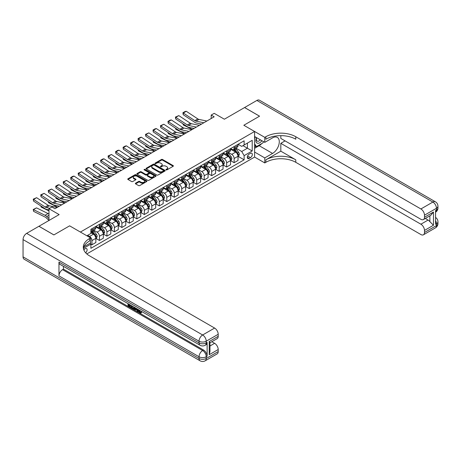 <?xml version="1.0" encoding="UTF-8"?>
<svg xmlns="http://www.w3.org/2000/svg" width="461" height="461" viewBox="0 0 461 461"><rect width="100%" height="100%" fill="white"/><g stroke="black" fill="none" stroke-linecap="round" stroke-linejoin="round"><path stroke-width="0.69" d="M166.081 169.89A0.582 0.334 0 0 0 166.899 169.89L173.146 166.283A0.83 0.478 0 0 0 173.388 165.943A0.83 0.478 0 0 0 173.146 165.608L162.566 159.5A0.83 0.478 0 0 0 161.39 159.5L155.15 163.102A0.582 0.334 0 0 0 155.974 163.58L156.78 163.113A2.657 1.533 0 0 1 160.543 163.113L161.425 163.62A2.657 1.533 0 0 1 162.203 164.71A2.657 1.533 0 0 1 161.425 165.793L160.612 166.26A0.582 0.334 0 0 0 161.436 166.732L162.243 166.265A2.657 1.533 0 0 1 166.006 166.265L166.888 166.778A2.657 1.533 0 0 1 167.666 167.862A2.657 1.533 0 0 1 166.888 168.945L166.081 169.412A0.582 0.334 0 0 0 166.081 169.89L166.081 169.412M85.66 252.801A2.708 1.562 120 0 0 87.037 250.45A2.708 1.562 120 0 0 86.541 248.577A2.708 1.562 120 0 0 85.187 248.715A2.708 1.562 120 0 0 83.885 250.052M135.597 183.178A0.83 0.478 0 0 0 135.355 183.518A0.83 0.478 0 0 0 135.597 183.858L138.565 185.57A0.83 0.478 0 0 0 139.741 185.57L146.673 181.565A0.83 0.478 0 0 0 146.915 181.231A0.83 0.478 0 0 0 146.673 180.891L136.099 174.782A0.83 0.478 0 0 0 134.923 174.782L127.991 178.787A0.83 0.478 0 0 0 127.743 179.127A0.83 0.478 0 0 0 127.991 179.462L131.575 181.536A0.83 0.478 0 0 0 132.745 181.536L135.713 179.819A0.83 0.478 0 0 0 135.96 179.479A0.83 0.478 0 0 0 135.713 179.145L133.938 178.113A2.224 1.285 0 0 1 133.287 177.208A2.224 1.285 0 0 1 134.658 176.021A2.224 1.285 0 0 1 137.084 176.298L144.045 180.32A2.224 1.285 0 0 1 144.696 181.231A2.224 1.285 0 0 1 143.325 182.412A2.224 1.285 0 0 1 140.899 182.135L139.741 181.467A0.83 0.478 0 0 0 138.565 181.467L135.597 183.178L135.597 183.858M280.818 135.643L280.818 138.427L420.899 219.303A5.077 2.933 -120 0 0 423.44 219.551L430.781 215.316L433.467 212.043L433.467 225.245L424.489 230.431L424.489 232.471L436.463 225.556L436.463 223.827L435.564 224.346L435.564 210.521L436.463 210.003L436.463 208.274L424.489 215.189A5.077 2.933 -120 0 0 420.899 208.966L432.873 202.056L256.875 100.446L244.601 107.528L259.566 116.172L243.823 125.259L259.537 116.189L244.572 107.546L224.369 119.215L214.192 113.337L211.201 115.066L214.192 116.794L54.957 208.724L51.966 207.001L48.97 208.724L48.97 220.479M23.05 256.869L199.048 358.479A5.077 2.933 120 0 0 200.097 360.807L24.105 259.197A5.077 2.933 -60 0 1 23.05 256.869L23.05 239.587A5.077 2.933 -60 0 1 26.64 233.37L38.914 226.282L53.879 234.926L69.623 225.832L53.908 234.908L38.943 226.265L59.146 214.601L48.97 208.724M83.896 246.796L90.575 242.941L90.575 237.928L69.623 225.832L80.398 232.056L254.599 131.483L254.599 157.057L264.775 162.935L265.853 162.312A21.166 12.216 180 0 1 295.783 162.312L420.899 234.545A5.077 2.933 -120 0 0 423.44 234.793A5.077 2.933 -120 0 0 424.489 232.471M265.853 136.733A21.166 12.216 180 0 1 295.783 136.733L295.783 139.222A21.166 12.216 180 0 0 265.853 139.222L265.853 136.733L264.775 137.355L243.823 125.259L254.599 131.483M156.838 175.019A0.83 0.478 0 0 0 158.014 175.019L164.946 171.019A0.83 0.478 0 0 0 165.194 170.679A0.83 0.478 0 0 0 164.946 170.34L154.372 164.231A0.83 0.478 0 0 0 153.196 164.231L146.264 168.236A0.83 0.478 0 0 0 146.022 168.576A0.83 0.478 0 0 0 146.264 168.916L156.838 175.019M144.466 170.017A0.582 0.334 0 0 1 145.059 170.097L145.059 169.406L155.812 175.612A0.83 0.478 0 0 1 156.054 175.952A0.83 0.478 0 0 1 155.812 176.292L148.88 180.297A0.83 0.478 0 0 1 147.704 180.297L137.124 174.189L137.124 173.509A0.83 0.478 0 0 0 136.882 173.849A0.83 0.478 0 0 0 137.124 174.189M137.124 173.509L140.092 171.797A0.83 0.478 0 0 1 141.268 171.797L145.555 174.275A0.83 0.478 0 0 0 146.731 174.275L148.701 173.14A0.83 0.478 0 0 0 148.943 172.8A0.83 0.478 0 0 0 148.701 172.46L144.235 169.879A0.582 0.334 0 0 1 145.059 169.406M250.467 153.357L249.153 154.118A2.622 1.516 120 0 0 247.436 156.435A2.622 1.516 120 0 0 247.839 158.532A2.622 1.516 120 0 0 249.153 158.405L250.467 157.645A2.622 1.516 120 0 0 252.184 155.334A2.622 1.516 120 0 0 251.781 153.231A2.622 1.516 120 0 0 250.467 153.357M86.806 253.93L254.599 157.057M238.107 144.287L241.731 146.379L244.123 144.996L244.123 140.812L90.875 229.29L90.875 233.473L86.864 235.79M244.123 144.996L252.207 140.328L252.207 150.972L244.123 155.639L241.731 151.49L235.778 148.056M238.107 156.348L244.123 159.823L244.123 155.639M244.123 159.823L90.875 248.3L90.875 244.117L83.412 248.427M211.201 115.066L211.201 118.523M242.987 145.653L247.413 148.212L247.413 143.094L252.207 140.328M241.731 151.49L247.413 148.212L252.207 150.972M90.875 244.151L91.952 244.774L91.952 240.59A3.388 1.953 -120 0 0 89.555 236.447L87.642 235.34M91.952 244.774L95.842 242.526L95.842 238.343A3.388 1.953 -120 0 0 93.45 234.2L90.875 232.713M95.934 238.429L99.438 240.452L99.438 236.274A3.388 1.953 -120 0 0 97.041 232.125L93.6 230.137M99.438 240.452L103.327 238.204L103.327 234.027A3.388 1.953 -120 0 0 100.93 229.878L95.842 226.939M103.414 234.113L106.917 236.136L106.917 231.952A3.388 1.953 -120 0 0 104.526 227.803L101.086 225.821M106.917 236.136L110.807 233.888L110.807 229.705A3.388 1.953 -120 0 0 108.416 225.556L103.327 222.623M110.899 229.791L114.403 231.814L114.403 227.63A3.388 1.953 -120 0 0 112.006 223.481L108.566 221.499M114.403 231.814L118.293 229.566L118.293 225.383A3.388 1.953 -120 0 0 115.895 221.24L110.807 218.301M118.379 225.469L121.883 227.492L121.883 223.314A3.388 1.953 -120 0 0 119.491 219.165L116.051 217.177M121.883 227.492L125.772 225.245L125.772 221.067A3.388 1.953 -120 0 0 123.381 216.918L118.293 213.979M125.865 221.153L129.368 223.176L129.368 218.992A3.388 1.953 -120 0 0 126.971 214.843L123.536 212.861M129.368 223.176L133.258 220.928L133.258 216.745A3.388 1.953 -120 0 0 130.861 212.596L125.772 209.657M133.344 216.831L136.848 218.854L136.848 214.67A3.388 1.953 -120 0 0 134.456 210.521L131.016 208.539M136.848 218.854L140.738 216.607L140.738 212.423A3.388 1.953 -120 0 0 138.346 208.28L133.258 205.341M140.83 212.509L144.333 214.532L144.333 210.349A3.388 1.953 -120 0 0 141.936 206.205L138.502 204.217M144.333 214.532L148.223 212.285L148.223 208.107A3.388 1.953 -120 0 0 145.826 203.958L140.738 201.019M148.315 208.193L151.813 210.21L151.813 206.032A3.388 1.953 -120 0 0 149.422 201.883L145.981 199.895M151.813 210.21L155.709 207.969L155.709 203.785A3.388 1.953 -120 0 0 153.311 199.636L148.223 196.697M155.795 203.871L159.299 205.894L159.299 201.711A3.388 1.953 -120 0 0 156.901 197.562L153.467 195.579M159.299 205.894L163.188 203.647L163.188 199.463A3.388 1.953 -120 0 0 160.797 195.314L155.709 192.381M163.28 199.55L166.778 201.572L166.778 197.389A3.388 1.953 -120 0 0 164.387 193.245L160.947 191.257M166.778 201.572L170.674 199.325L170.674 195.141A3.388 1.953 -120 0 0 168.277 190.998L163.188 188.059M170.76 195.228L174.264 197.25L174.264 193.073A3.388 1.953 -120 0 0 171.867 188.924L168.432 186.935M174.264 197.25L178.153 195.003L178.153 190.825A3.388 1.953 -120 0 0 175.762 186.676L170.674 183.737M178.246 190.912L181.743 192.934L181.743 188.751A3.388 1.953 -120 0 0 179.352 184.602L175.912 182.619M181.743 192.934L185.639 190.687L185.639 186.503A3.388 1.953 -120 0 0 183.242 182.354L178.153 179.415M185.725 186.59L189.229 188.612L189.229 184.429A3.388 1.953 -120 0 0 186.832 180.28L183.397 178.298M189.229 188.612L193.119 186.365L193.119 182.181A3.388 1.953 -120 0 0 190.727 178.038L185.639 175.099M193.211 182.268L196.714 184.291L196.714 180.107A3.388 1.953 -120 0 0 194.317 175.964L190.877 173.976M196.714 184.291L200.604 182.043L200.604 177.865A3.388 1.953 -120 0 0 198.207 173.716L193.119 170.777M200.691 177.952L204.194 179.969L204.194 175.791A3.388 1.953 -120 0 0 201.803 171.642L198.363 169.66M204.194 179.969L208.084 177.727L208.084 173.543A3.388 1.953 -120 0 0 205.692 169.394L200.604 166.456M208.176 173.63L211.68 175.653L211.68 171.469A3.388 1.953 -120 0 0 209.282 167.32L205.842 165.338M211.68 175.653L215.569 173.405L215.569 169.222A3.388 1.953 -120 0 0 213.172 165.073L208.084 162.139M215.656 169.308L219.159 171.331L219.159 167.147A3.388 1.953 -120 0 0 216.768 163.004L213.328 161.016M219.159 171.331L223.049 169.083L223.049 164.9A3.388 1.953 -120 0 0 220.658 160.756L215.569 157.818M223.141 164.986L226.645 167.009L226.645 162.831A3.388 1.953 -120 0 0 224.248 158.682L220.813 156.694M226.645 167.009L230.535 164.761L230.535 160.584A3.388 1.953 -120 0 0 228.137 156.435L223.049 153.496M230.627 160.67L234.125 162.693L234.125 158.509A3.388 1.953 -120 0 0 231.733 154.36L228.293 152.378M234.125 162.693L238.02 160.445L238.02 156.262A3.388 1.953 -120 0 0 235.623 152.113L230.535 149.18M230.627 148.609L231.733 149.249A3.388 1.953 -120 0 0 233.427 149.416A3.388 1.953 -120 0 0 234.125 147.866L234.125 146.586M223.141 152.925L224.248 153.565A3.388 1.953 -120 0 0 225.942 153.732A3.388 1.953 -120 0 0 226.645 152.182L226.645 150.903M215.656 157.247L216.768 157.887A3.388 1.953 -120 0 0 218.456 158.054A3.388 1.953 -120 0 0 219.159 156.504L219.159 155.224M208.176 161.569L209.282 162.209A3.388 1.953 -120 0 0 210.977 162.376A3.388 1.953 -120 0 0 211.68 160.826L211.68 159.546M200.691 165.885L201.803 166.525A3.388 1.953 -120 0 0 203.491 166.692A3.388 1.953 -120 0 0 204.194 165.142L204.194 163.868M193.211 170.207L194.317 170.847A3.388 1.953 -120 0 0 196.011 171.014A3.388 1.953 -120 0 0 196.714 169.464L196.714 168.184M185.725 174.529L186.832 175.168A3.388 1.953 -120 0 0 188.526 175.336A3.388 1.953 -120 0 0 189.229 173.785L189.229 172.506M178.246 178.845L179.352 179.485A3.388 1.953 -120 0 0 181.046 179.657A3.388 1.953 -120 0 0 181.743 178.107L181.743 176.828M170.76 183.167L171.867 183.806A3.388 1.953 -120 0 0 173.561 183.974A3.388 1.953 -120 0 0 174.264 182.423L174.264 181.144M163.28 187.489L164.387 188.128A3.388 1.953 -120 0 0 166.081 188.295A3.388 1.953 -120 0 0 166.778 186.745L166.778 185.466M155.795 191.811L156.901 192.45A3.388 1.953 -120 0 0 158.596 192.617A3.388 1.953 -120 0 0 159.299 191.067L159.299 189.788M148.315 196.127L149.422 196.766A3.388 1.953 -120 0 0 151.116 196.933A3.388 1.953 -120 0 0 151.813 195.383L151.813 194.104M140.83 200.449L141.936 201.088A3.388 1.953 -120 0 0 143.63 201.255A3.388 1.953 -120 0 0 144.333 199.705L144.333 198.426M133.344 204.77L134.456 205.41A3.388 1.953 -120 0 0 136.151 205.577A3.388 1.953 -120 0 0 136.848 204.027L136.848 202.748M125.865 209.087L126.971 209.726A3.388 1.953 -120 0 0 128.665 209.899A3.388 1.953 -120 0 0 129.368 208.343L129.368 207.07M118.379 213.408L119.491 214.048A3.388 1.953 -120 0 0 121.18 214.215A3.388 1.953 -120 0 0 121.883 212.665L121.883 211.386M110.899 217.73L112.006 218.37A3.388 1.953 -120 0 0 113.7 218.537A3.388 1.953 -120 0 0 114.403 216.987L114.403 215.708M103.414 222.052L104.526 222.692A3.388 1.953 -120 0 0 106.214 222.859A3.388 1.953 -120 0 0 106.917 221.309L106.917 220.03M95.934 226.368L97.041 227.008A3.388 1.953 -120 0 0 98.735 227.175A3.388 1.953 -120 0 0 99.438 225.625L99.438 224.346M233.427 149.416L237.317 147.168A3.388 1.953 -120 0 0 238.02 145.618L238.02 144.339M225.942 153.732L229.832 151.485A3.388 1.953 -120 0 0 230.535 149.934L230.535 148.661M218.456 158.054L222.352 155.806A3.388 1.953 -120 0 0 223.049 154.256L223.049 152.977M210.977 162.376L214.866 160.128A3.388 1.953 -120 0 0 215.569 158.578L215.569 157.299M203.491 166.692L207.387 164.45A3.388 1.953 -120 0 0 208.084 162.9L208.084 161.621M196.011 171.014L199.901 168.766A3.388 1.953 -120 0 0 200.604 167.216L200.604 165.937M188.526 175.336L192.421 173.088A3.388 1.953 -120 0 0 193.119 171.538L193.119 170.259M181.046 179.657L184.936 177.41A3.388 1.953 -120 0 0 185.639 175.86L185.639 174.581M173.561 183.974L177.45 181.726A3.388 1.953 -120 0 0 178.153 180.176L178.153 178.897M166.081 188.295L169.971 186.048A3.388 1.953 -120 0 0 170.674 184.498L170.674 183.219M158.596 192.617L162.485 190.37A3.388 1.953 -120 0 0 163.188 188.82L163.188 187.541M151.116 196.933L155.005 194.692A3.388 1.953 -120 0 0 155.709 193.142L155.709 191.862M143.63 201.255L147.52 199.008A3.388 1.953 -120 0 0 148.223 197.458L148.223 196.179M136.151 205.577L140.04 203.33A3.388 1.953 -120 0 0 140.738 201.78L140.738 200.5M128.665 209.899L132.555 207.652A3.388 1.953 -120 0 0 133.258 206.102L133.258 204.822M121.18 214.215L125.075 211.968A3.388 1.953 -120 0 0 125.772 210.418L125.772 209.138M113.7 218.537L117.59 216.29A3.388 1.953 -120 0 0 118.293 214.74L118.293 213.46M106.214 222.859L110.11 220.612A3.388 1.953 -120 0 0 110.807 219.061L110.807 217.782M98.735 227.175L102.624 224.928A3.388 1.953 -120 0 0 103.327 223.378L103.327 222.104M90.875 231.635A3.388 1.953 -120 0 0 91.249 231.497L95.145 229.25A3.388 1.953 -120 0 0 95.842 227.699L95.842 226.42M91.249 231.497A3.388 1.953 -120 0 0 91.952 229.947L91.952 228.668M90.293 243.108L90.875 244.117M166.312 169.971L166.888 169.636A2.657 1.533 0 0 0 167.666 168.553L167.666 167.862M162.203 164.71L162.203 165.401A2.657 1.533 0 0 1 161.425 166.484L160.849 166.819M173.146 165.608L173.146 166.283L162.566 160.192A0.83 0.478 0 0 0 161.39 160.192L155.38 163.661M164.934 171.025L154.372 164.923A0.83 0.478 0 0 0 153.196 164.923L146.275 168.922M163.476 170.916A0.582 0.334 0 0 0 163.476 170.437L154.193 165.078A0.582 0.334 0 0 0 153.375 165.078L152.522 165.574A2.657 1.533 0 0 0 151.744 166.657A2.657 1.533 0 0 0 152.522 167.741L158.866 171.406A2.657 1.533 0 0 0 162.629 171.406L163.476 170.916L163.476 171.607A0.582 0.334 0 0 0 163.649 171.371L163.649 170.679M151.744 166.657L151.744 167.349A2.657 1.533 0 0 0 152.522 168.432L152.522 167.741M163.476 171.607L162.629 172.097A2.657 1.533 0 0 1 158.866 172.097L152.522 168.432M137.136 174.195L140.092 172.489L140.092 171.797M148.943 172.8L148.943 173.492A0.83 0.478 0 0 1 148.701 173.826L146.731 174.967A0.83 0.478 0 0 1 145.555 174.967L141.268 172.489A0.83 0.478 0 0 0 140.092 172.489M145.059 170.097L155.801 176.298M150.009 176.845A2.224 1.285 0 0 0 152.43 177.122A2.224 1.285 0 0 0 153.801 175.935A2.224 1.285 0 0 0 153.15 175.03L150.701 173.613A0.83 0.478 0 0 0 149.525 173.613L147.555 174.748A0.83 0.478 0 0 0 147.313 175.088A0.83 0.478 0 0 0 147.555 175.428L150.009 176.845L150.009 177.537A2.224 1.285 0 0 0 152.43 177.813A2.224 1.285 0 0 0 153.801 176.626L153.801 175.935M147.313 175.088L147.313 175.779A0.83 0.478 0 0 0 147.555 176.119L147.555 175.428M150.009 177.537L147.555 176.119M144.696 181.231L144.696 181.922A2.224 1.285 0 0 1 143.325 183.103A2.224 1.285 0 0 1 140.899 182.827L139.741 182.158A0.83 0.478 0 0 0 138.565 182.158L135.609 183.864M133.287 177.208L133.287 177.9A2.224 1.285 0 0 0 133.938 178.805L133.938 178.113M135.713 179.145L135.713 179.819L133.938 178.805M146.661 181.576L136.099 175.474A0.83 0.478 0 0 0 134.923 175.474L127.997 179.473L127.991 178.787M238.02 156.4L238.735 155.985L239.334 154.256A2.242 1.297 -120 0 0 238.619 152.349L236.17 149.082A6.477 3.74 -120 0 0 235.467 148.235M233.036 150.62A6.477 3.74 -120 0 0 231.704 149.231M193.528 128.302L193.92 128.498M183.23 123.969L183.288 124.983L182.925 123.773M192.3 129.432L183.288 124.983M237.403 154.769L238.124 154.354A2.242 1.297 -120 0 0 237.478 153.006L235.035 149.739A6.477 3.74 -120 0 0 234.326 148.891M233.727 149.243A5.376 3.106 60 0 1 234.609 150.246L236.677 153.006M233.612 149.306A6.477 3.74 60 0 1 234.315 150.153L235.94 152.326M203.866 122.753L195.954 121.134A4.235 2.443 60 0 1 194.819 120.632L183.288 113.014L183.178 114.674L194.709 122.298A6.35 3.665 -120 0 0 196.415 123.041L201.543 124.095M206.862 121.024L198.945 119.405A4.235 2.443 60 0 1 197.815 118.903L186.284 111.285L183.288 113.014L182.931 112.738L185.022 111.527L186.284 111.285M183.178 114.674L182.931 112.738M230.535 160.722L231.255 160.307L231.848 158.578A2.242 1.297 -120 0 0 231.134 156.665L228.691 153.404A6.477 3.74 -120 0 0 227.982 152.556M225.55 154.942A6.477 3.74 -120 0 0 224.225 153.553M186.042 132.624L186.434 132.82M175.745 128.291L175.808 129.299L175.445 128.095M184.821 133.753L175.808 129.299M229.924 159.085L230.638 158.67A2.242 1.297 -120 0 0 229.999 157.322L227.55 154.06A6.477 3.74 -120 0 0 226.847 153.213M226.242 153.559A5.376 3.106 60 0 1 227.123 154.562L229.198 157.328M226.126 153.628A6.477 3.74 60 0 1 226.835 154.475L228.46 156.642M223.049 165.038L223.769 164.629L224.369 162.9A2.242 1.297 -120 0 0 223.654 160.987L221.205 157.72A6.477 3.74 -120 0 0 220.502 156.878M218.065 159.258A6.477 3.74 -120 0 0 216.739 157.869M178.563 136.946L178.954 137.136M168.259 132.612L168.323 133.621L167.96 132.411M177.335 138.07L168.323 133.621M222.438 163.407L223.159 162.992A2.242 1.297 -120 0 0 222.513 161.644L220.07 158.377A6.477 3.74 -120 0 0 219.361 157.535M218.762 157.881A5.376 3.106 60 0 1 219.643 158.884L221.712 161.65M218.647 157.95A6.477 3.74 60 0 1 219.35 158.791L220.975 160.964M215.569 169.36L216.29 168.945L216.883 167.216A2.242 1.297 -120 0 0 216.169 165.309L213.725 162.042A6.477 3.74 -120 0 0 213.017 161.194M210.585 163.58A6.477 3.74 -120 0 0 209.259 162.191M171.077 141.262L171.469 141.458M160.78 136.934L160.843 137.943L160.48 136.733M169.855 142.391L160.843 137.943M214.959 167.729L215.673 167.314A2.242 1.297 -120 0 0 215.033 165.966L212.584 162.698A6.477 3.74 -120 0 0 211.881 161.851M211.276 162.203A5.376 3.106 60 0 1 212.158 163.206L214.227 165.966M211.161 162.266A6.477 3.74 60 0 1 211.87 163.113L213.495 165.286M196.386 127.075L188.468 125.45A4.235 2.443 60 0 1 187.339 124.954L175.808 117.336L175.699 118.996L187.229 126.614A6.35 3.665 -120 0 0 188.929 127.363L194.064 128.412M199.377 125.346L191.465 123.721A4.235 2.443 60 0 1 190.33 123.225L178.799 115.607L175.808 117.336L175.445 117.059L178.799 115.607M175.699 118.996L175.445 117.059M188.901 131.397L180.989 129.772A4.235 2.443 60 0 1 179.853 129.276L168.323 121.652L168.213 123.318L179.744 130.936A6.35 3.665 -120 0 0 181.45 131.679L186.578 132.733M191.891 129.668L183.979 128.043A4.235 2.443 60 0 1 182.85 127.547L171.319 119.923L168.323 121.652L167.965 121.381L170.057 120.171L171.319 119.923M168.213 123.318L167.965 121.381M181.421 135.713L173.503 134.093A4.235 2.443 60 0 1 172.374 133.592L160.843 125.974L160.733 127.634L172.264 135.257A6.35 3.665 -120 0 0 173.964 136.001L179.099 137.055M184.412 133.984L176.5 132.365A4.235 2.443 60 0 1 175.364 131.863L163.834 124.245L160.843 125.974L160.48 125.697L163.834 124.245M160.733 127.634L160.48 125.697M208.084 173.682L208.804 173.267L209.403 171.538A2.242 1.297 -120 0 0 208.689 169.625L206.24 166.363A6.477 3.74 -120 0 0 205.531 165.516M203.099 167.902A6.477 3.74 -120 0 0 201.774 166.513M163.597 145.584L163.989 145.78M153.294 141.25L153.357 142.259L152.994 141.054M162.37 146.713L153.357 142.259M207.473 172.051L208.193 171.636A2.242 1.297 -120 0 0 207.548 170.282L205.105 167.02A6.477 3.74 -120 0 0 204.396 166.173M203.797 166.519A5.376 3.106 60 0 1 204.678 167.522L206.747 170.288M203.676 166.588A6.477 3.74 60 0 1 204.384 167.435L206.009 169.602M173.935 140.035L166.023 138.409A4.235 2.443 60 0 1 164.888 137.914L153.357 130.296L153.248 131.955L164.779 139.574A6.35 3.665 -120 0 0 166.484 140.323L171.613 141.371M176.926 138.306L169.014 136.681A4.235 2.443 60 0 1 167.879 136.185L156.348 128.567L153.357 130.296L153 130.019L155.092 128.809L156.348 128.567M153.248 131.955L153 130.019M256.523 137.603A5.503 3.175 120 0 0 256.904 142.962A5.503 3.175 120 0 0 261.692 141.026A5.503 3.175 120 0 0 261.923 140.72M254.599 138.6L255.267 136.877M263.462 141.608L262.977 142.852L256.518 146.586L254.599 143.855M254.599 145.48L256.518 146.586M256.708 137.706A3.769 2.172 120 0 0 257.157 141.106A3.769 2.172 120 0 0 260.327 139.798M254.599 152.044L264.775 157.921L272.56 153.427A9.525 5.497 120 0 0 278.778 145.036A9.525 5.497 120 0 0 277.32 137.401A9.525 5.497 120 0 0 272.56 137.874L264.775 142.368L264.775 137.355M264.775 157.921L264.775 162.935M280.818 151.179L265.853 159.823A21.166 12.216 180 0 1 295.783 159.823L280.818 151.179L280.818 143.336L285.071 140.882M424.489 230.431A5.077 2.933 -120 0 0 420.899 224.207L428.079 220.064A5.077 2.933 60 0 1 429.877 221.655L429.877 215.834M280.818 143.336L420.899 224.207M256.875 100.446A5.077 2.933 -60 0 1 259.416 100.193L435.409 201.803A5.077 2.933 120 0 0 432.873 202.056A5.077 2.933 60 0 1 436.463 208.274A5.077 2.933 180 0 0 437.95 206.205A5.077 5.077 0 0 0 435.409 201.803M254.599 136.491L264.775 142.368M423.44 219.551A5.077 2.933 -120 0 0 424.489 217.229L433.467 212.043M424.489 215.189L424.489 217.229M295.783 136.733L420.899 208.966M425.319 218.468L428.079 220.064M433.467 225.245L429.877 221.655M261.79 143.538A9.525 5.497 -60 0 1 259.151 145.688L254.599 148.315M254.599 147.209L256.097 146.344M139.043 309.982L140.576 312.454M138.617 309.757L139.677 312.581L140.375 312.667L141.164 311.849L141.671 312.276L140.772 313.226L139.723 313.088L138.098 309.458M135.684 309.423L134.975 310.293L134.439 309.982L135.344 307.867M137.626 309.181L138.34 311.682L137.862 311.959L137.326 311.648L136.917 310.138L135.384 309.25L134.975 310.293M129.005 304.934L129.005 305.816L131.126 307.038L131.126 307.516L130.647 307.792L128.02 306.277L128.02 303.638M130.895 305.297L130.417 305.747L128.527 304.658L128.527 306.092L129.005 305.816M58.968 262.055L199.048 342.926A5.077 2.933 120 0 0 200.097 345.254L60.022 264.378A5.077 2.933 -60 0 1 58.968 262.055L58.968 275.88A5.077 2.933 -60 0 1 62.558 269.656L63.457 269.138L203.537 350.014A5.077 2.933 60 0 1 207.127 356.232L207.127 342.408A5.077 2.933 60 0 1 206.079 344.736L205.18 345.254A5.077 2.933 -120 0 0 206.228 342.926L207.127 342.408M63.457 269.138L63.457 266.366M134.762 307.533L134.266 308.893L132.624 308.933L131.339 308.19L131.339 305.557M90.575 237.928L89.497 238.55A21.166 12.216 0 0 0 83.297 247.194A21.166 12.216 0 0 0 89.497 255.832L214.613 328.065A5.077 2.933 60 0 1 218.203 334.288L206.228 341.198L206.228 342.926A5.077 2.933 0 0 1 199.048 342.926L199.048 341.198L23.05 239.587M209.225 341.509L209.968 342.632L209.968 351.518L209.225 354.716L209.225 341.509L218.203 336.328L218.203 334.288M218.203 336.328A5.077 2.933 60 0 1 217.148 338.651L209.968 342.8M211.847 341.716L214.613 343.307A5.077 2.933 60 0 1 218.203 349.53L209.225 354.716M207.127 356.232L206.228 356.751L206.228 358.479L218.203 351.57L218.203 349.53M218.203 351.57A5.077 2.933 60 0 1 217.148 353.892L205.18 360.807A5.077 2.933 -120 0 0 206.228 358.479A5.077 2.933 0 0 1 199.048 358.479L199.048 356.751L58.968 275.88M89.497 238.55L89.497 241.04A21.166 12.216 0 0 0 83.406 248.439M128.527 306.092L130.647 307.314L131.126 307.038M130.647 307.314L130.647 307.792M128.527 303.932L130.63 305.147M130.417 305.268L130.417 305.747M134.249 307.233L133.788 309.17M131.846 305.845L131.846 308.006L132.584 308.432L133.431 308.628L133.742 306.94M134.284 307.798L134.75 307.527M132.324 306.121L132.324 307.729L133.909 308.351M131.846 308.006L132.324 307.729M132.584 308.432L133.062 308.155M136.952 308.795L137.862 311.959M135.816 308.144L135.534 308.858L136.761 309.567L136.479 308.524M136.122 308.317L136.583 308.916M135.534 308.858L136.012 308.582M139.677 312.581L140.156 312.304M138.565 310.259L139.026 309.994M140.686 312.126L141.193 312.552L141.671 312.276M141.193 312.552L140.772 313.226M200.604 178.004L201.319 177.589L201.918 175.86A2.242 1.297 -120 0 0 201.203 173.947L198.76 170.685A6.477 3.74 -120 0 0 198.051 169.838M195.62 172.218A6.477 3.74 -120 0 0 194.294 170.835M156.112 149.906L156.504 150.096M145.814 145.572L145.872 146.581L145.515 145.371M154.884 151.029L145.872 146.581M199.988 176.367L200.708 175.952A2.242 1.297 -120 0 0 200.068 174.604L197.619 171.342A6.477 3.74 -120 0 0 196.916 170.495M196.311 170.841A5.376 3.106 60 0 1 197.193 171.844L199.261 174.61M196.196 170.91A6.477 3.74 60 0 1 196.905 171.757L198.53 173.924M193.119 182.32L193.839 181.905L194.438 180.176A2.242 1.297 -120 0 0 193.724 178.269L191.275 175.001A6.477 3.74 -120 0 0 190.566 174.154M188.134 176.54A6.477 3.74 -120 0 0 186.809 175.151M148.632 154.228L149.024 154.418M138.329 149.894L138.392 150.903L138.029 149.692M147.405 155.351L138.392 150.903M192.508 180.689L193.228 180.274A2.242 1.297 -120 0 0 192.583 178.926L190.139 175.658A6.477 3.74 -120 0 0 189.431 174.811M188.826 175.163A5.376 3.106 60 0 1 189.713 176.165L191.782 178.926M188.71 175.226A6.477 3.74 60 0 1 189.419 176.073L191.044 178.246M185.639 186.642L186.353 186.227L186.953 184.498A2.242 1.297 -120 0 0 186.238 182.591L183.795 179.323A6.477 3.74 -120 0 0 183.086 178.476M180.654 180.862A6.477 3.74 -120 0 0 179.329 179.473M141.147 158.544L141.539 158.74M130.849 154.21L130.907 155.224L130.549 154.014M139.919 159.673L130.907 155.224M185.022 185.011L185.743 184.596A2.242 1.297 -120 0 0 185.103 183.248L182.654 179.98A6.477 3.74 -120 0 0 181.945 179.133M181.346 179.479A5.376 3.106 60 0 1 182.228 180.487L184.296 183.248M181.231 179.548A6.477 3.74 60 0 1 181.934 180.395L183.564 182.568M178.153 190.963L178.874 190.549L179.473 188.82A2.242 1.297 -120 0 0 178.753 186.907L176.309 183.645A6.477 3.74 -120 0 0 175.601 182.798M173.169 185.184A6.477 3.74 -120 0 0 171.844 183.795M133.667 162.866L134.059 163.056M123.364 158.532L123.427 159.541L123.064 158.336M132.44 163.995L123.427 159.541M177.543 189.327L178.257 188.912A2.242 1.297 -120 0 0 177.618 187.564L175.174 184.302A6.477 3.74 -120 0 0 174.465 183.455M173.86 183.801A5.376 3.106 60 0 1 174.748 184.803L176.817 187.569M173.745 183.87A6.477 3.74 60 0 1 174.454 184.717L176.079 186.884M170.674 195.28L171.388 194.865L171.988 193.142A2.242 1.297 -120 0 0 171.273 191.229L168.824 187.961A6.477 3.74 -120 0 0 168.121 187.12M165.689 189.5A6.477 3.74 -120 0 0 164.364 188.111M126.181 167.187L126.573 167.378M115.884 162.854L115.942 163.862L115.584 162.652M124.954 168.311L115.942 163.862M170.057 193.649L170.777 193.234A2.242 1.297 -120 0 0 170.138 191.885L167.689 188.618A6.477 3.74 -120 0 0 166.98 187.771M166.381 188.123A5.376 3.106 60 0 1 167.262 189.125L169.331 191.885M166.265 188.186A6.477 3.74 60 0 1 166.968 189.033L168.599 191.206M166.45 144.356L158.538 142.731A4.235 2.443 60 0 1 157.408 142.236L145.872 134.612L145.768 136.277L157.299 143.895A6.35 3.665 -120 0 0 158.999 144.639L164.133 145.693M169.446 142.628L161.534 141.003A4.235 2.443 60 0 1 160.399 140.507L148.868 132.883L145.872 134.612L145.515 134.341L148.868 132.883M145.768 136.277L145.515 134.341M158.97 148.673L151.058 147.053A4.235 2.443 60 0 1 149.923 146.552L138.392 138.934L138.283 140.593L149.813 148.217A6.35 3.665 -120 0 0 151.513 148.961L156.648 150.015M161.961 146.95L154.049 145.324A4.235 2.443 60 0 1 152.914 144.829L141.383 137.205L138.392 138.934L138.035 138.663L140.127 137.453L141.383 137.205M138.283 140.593L138.035 138.663M151.485 152.994L143.573 151.369A4.235 2.443 60 0 1 142.437 150.874L130.907 143.256L130.803 144.915L142.334 152.533A6.35 3.665 -120 0 0 144.034 153.282L149.168 154.337M154.481 151.266L146.569 149.646A4.235 2.443 60 0 1 145.434 149.145L133.903 141.527L130.907 143.256L130.549 142.979L132.647 141.769L133.903 141.527M130.803 144.915L130.549 142.979M144.005 157.316L136.093 155.691A4.235 2.443 60 0 1 134.958 155.196L123.427 147.572L123.318 149.237L134.848 156.855A6.35 3.665 -120 0 0 136.548 157.604L141.683 158.653M146.996 155.588L139.084 153.962A4.235 2.443 60 0 1 137.948 153.467L126.418 145.849L123.427 147.572L123.064 147.301L125.162 146.091L126.418 145.849M123.318 149.237L123.064 147.301M136.519 161.638L128.607 160.013A4.235 2.443 60 0 1 127.472 159.518L115.942 151.894L115.838 153.553L127.369 161.177A6.35 3.665 -120 0 0 129.068 161.92L134.203 162.975M139.516 159.909L131.604 158.284A4.235 2.443 60 0 1 130.469 157.789L118.938 150.165L115.942 151.894L115.584 151.623L117.676 150.413L118.938 150.165M115.838 153.553L115.584 151.623M163.188 199.601L163.909 199.187L164.508 197.458A2.242 1.297 -120 0 0 163.788 195.55L161.344 192.283A6.477 3.74 -120 0 0 160.635 191.436M158.204 193.822A6.477 3.74 -120 0 0 156.878 192.433M118.696 171.504L119.088 171.699M108.398 167.17L108.462 168.184L108.099 166.974M117.474 172.633L108.462 168.184M162.577 197.971L163.292 197.556A2.242 1.297 -120 0 0 162.652 196.207L160.209 192.94A6.477 3.74 -120 0 0 159.5 192.093M158.895 192.444A5.376 3.106 60 0 1 159.777 193.447L161.851 196.207M158.78 192.508A6.477 3.74 60 0 1 159.489 193.355L161.114 195.527M129.04 165.954L121.128 164.335A4.235 2.443 60 0 1 119.993 163.834L108.462 156.216L108.352 157.875L119.883 165.499A6.35 3.665 -120 0 0 121.583 166.242L126.717 167.297M132.03 164.225L124.118 162.606A4.235 2.443 60 0 1 122.983 162.105L111.453 154.487L108.462 156.216L108.099 155.939L111.453 154.487M108.352 157.875L108.099 155.939M155.709 203.923L156.423 203.508L157.022 201.78A2.242 1.297 -120 0 0 156.308 199.867L153.859 196.605A6.477 3.74 -120 0 0 153.156 195.758M150.724 198.144A6.477 3.74 -120 0 0 149.393 196.755M111.216 175.825L111.608 176.021M100.919 171.492L100.976 172.5L100.613 171.296M109.989 176.955L100.976 172.5M155.092 202.293L155.812 201.878A2.242 1.297 -120 0 0 155.167 200.523L152.724 197.262A6.477 3.74 -120 0 0 152.015 196.415M151.415 196.761A5.376 3.106 60 0 1 152.297 197.763L154.366 200.529M151.3 196.83A6.477 3.74 60 0 1 152.003 197.677L153.628 199.844M121.554 170.276L113.642 168.651A4.235 2.443 60 0 1 112.507 168.156L100.976 160.537L100.867 162.197L112.403 169.815A6.35 3.665 -120 0 0 114.103 170.564L119.238 171.613M124.551 168.547L116.639 166.922A4.235 2.443 60 0 1 115.504 166.427L103.973 158.809L100.976 160.537L100.619 160.261L102.711 159.051L103.973 158.809M100.867 162.197L100.619 160.261M148.223 208.245L148.943 207.83L149.537 206.102A2.242 1.297 -120 0 0 148.822 204.188L146.379 200.927A6.477 3.74 -120 0 0 145.67 200.08M143.238 202.46A6.477 3.74 -120 0 0 141.913 201.077M103.731 180.147L104.123 180.337M93.433 175.814L93.497 176.822L93.134 175.612M102.509 181.271L93.497 176.822M147.612 206.609L148.327 206.194A2.242 1.297 -120 0 0 147.687 204.845L145.238 201.578A6.477 3.74 -120 0 0 144.535 200.737M143.93 201.082A5.376 3.106 60 0 1 144.812 202.085L146.886 204.851M143.815 201.152A6.477 3.74 60 0 1 144.524 201.993L146.149 204.165M114.074 174.598L106.163 172.973A4.235 2.443 60 0 1 105.027 172.477L93.497 164.854L93.387 166.519L104.918 174.137A6.35 3.665 -120 0 0 106.618 174.88L111.752 175.935M117.065 172.869L109.153 171.244A4.235 2.443 60 0 1 108.018 170.749L96.487 163.125L93.497 164.854L93.134 164.583L96.487 163.125M93.387 166.519L93.134 164.583M140.738 212.561L141.458 212.146L142.057 210.418A2.242 1.297 -120 0 0 141.343 208.51L138.894 205.243A6.477 3.74 -120 0 0 138.191 204.396M135.753 206.782A6.477 3.74 -120 0 0 134.428 205.393M96.251 184.463L96.643 184.659M85.953 180.136L86.011 181.144L85.648 179.934M95.024 185.593L86.011 181.144M140.127 210.931L140.847 210.516A2.242 1.297 -120 0 0 140.202 209.167L137.758 205.9A6.477 3.74 -120 0 0 137.05 205.053M136.45 205.404A5.376 3.106 60 0 1 137.332 206.407L139.401 209.167M136.335 205.468A6.477 3.74 60 0 1 137.038 206.315L138.663 208.487M106.589 178.914L98.677 177.295A4.235 2.443 60 0 1 97.542 176.794L86.011 169.175L85.902 170.835L97.432 178.459A6.35 3.665 -120 0 0 99.138 179.202L104.267 180.257M109.585 177.185L101.668 175.566A4.235 2.443 60 0 1 100.538 175.071L89.008 167.447L86.011 169.175L85.654 168.905L87.746 167.695L89.008 167.447M85.902 170.835L85.654 168.905M133.258 216.883L133.978 216.468L134.572 214.74A2.242 1.297 -120 0 0 133.857 212.832L131.414 209.565A6.477 3.74 -120 0 0 130.705 208.718M128.273 211.103A6.477 3.74 -120 0 0 126.948 209.715M88.766 188.785L89.157 188.981M78.468 184.452L78.531 185.46L78.168 184.256M87.544 189.915L78.531 185.46M132.647 215.252L133.362 214.838A2.242 1.297 -120 0 0 132.722 213.489L130.273 210.222A6.477 3.74 -120 0 0 129.57 209.375M128.965 209.72A5.376 3.106 60 0 1 129.846 210.729L131.915 213.489M128.85 209.79A6.477 3.74 60 0 1 129.558 210.637L131.183 212.809M99.109 183.236L91.192 181.611A4.235 2.443 60 0 1 90.062 181.115L78.531 173.497L78.422 175.157L89.953 182.775A6.35 3.665 -120 0 0 91.653 183.524L96.787 184.579M102.1 181.507L94.188 179.888A4.235 2.443 60 0 1 93.053 179.387L81.522 171.769L78.531 173.497L78.168 173.221L81.522 171.769M78.422 175.157L78.168 173.221M125.772 221.205L126.493 220.79L127.092 219.061A2.242 1.297 -120 0 0 126.377 217.148L123.928 213.887A6.477 3.74 -120 0 0 123.225 213.04M120.788 215.42A6.477 3.74 -120 0 0 119.462 214.037M81.286 193.107L81.678 193.297M70.982 188.774L71.046 189.782L70.683 188.578M80.058 194.231L71.046 189.782M125.162 219.569L125.882 219.154A2.242 1.297 -120 0 0 125.236 217.805L122.793 214.544A6.477 3.74 -120 0 0 122.084 213.697M121.485 214.042A5.376 3.106 60 0 1 122.367 215.045L124.435 217.811M121.37 214.111A6.477 3.74 60 0 1 122.073 214.959L123.698 217.125M91.624 187.558L83.712 185.933A4.235 2.443 60 0 1 82.577 185.437L71.046 177.813L70.936 179.479L82.467 187.097A6.35 3.665 -120 0 0 84.173 187.846L89.301 188.895M94.614 185.829L86.703 184.204A4.235 2.443 60 0 1 85.573 183.709L74.037 176.09L71.046 177.813L70.689 177.543L72.78 176.333L74.037 176.09M70.936 179.479L70.689 177.543M118.293 225.521L119.007 225.106L119.606 223.378A2.242 1.297 -120 0 0 118.892 221.47L116.449 218.203A6.477 3.74 -120 0 0 115.74 217.356M113.308 219.741A6.477 3.74 -120 0 0 111.983 218.353M73.8 197.429L74.192 197.619M63.503 193.096L63.566 194.104L63.203 192.894M72.579 198.553L63.566 194.104M117.676 223.89L118.396 223.476A2.242 1.297 -120 0 0 117.757 222.127L115.308 218.86A6.477 3.74 -120 0 0 114.605 218.013M114 218.364A5.376 3.106 60 0 1 114.881 219.367L116.95 222.127M113.884 218.428A6.477 3.74 60 0 1 114.593 219.275L116.218 221.447M110.807 229.843L111.527 229.428L112.127 227.699A2.242 1.297 -120 0 0 111.412 225.792L108.963 222.525A6.477 3.74 -120 0 0 108.254 221.678M105.823 224.063A6.477 3.74 -120 0 0 104.497 222.675M66.321 201.745L66.712 201.941M56.017 197.412L56.081 198.426L55.718 197.216M65.093 202.875L56.081 198.426M110.196 228.212L110.917 227.797A2.242 1.297 -120 0 0 110.271 226.449L107.828 223.182A6.477 3.74 -120 0 0 107.119 222.335M106.52 222.686A5.376 3.106 60 0 1 107.401 223.689L109.47 226.449M106.399 222.749A6.477 3.74 60 0 1 107.108 223.597L108.733 225.769M103.327 234.165L104.042 233.75L104.641 232.021A2.242 1.297 -120 0 0 103.927 230.108L101.483 226.847A6.477 3.74 -120 0 0 100.775 225.999M98.343 228.385A6.477 3.74 -120 0 0 97.017 226.996M58.835 206.067L59.227 206.263M48.538 201.734L48.595 202.742L48.238 201.538M57.608 207.196L48.595 202.742M102.711 232.528L103.431 232.114A2.242 1.297 -120 0 0 102.791 230.765L100.342 227.504A6.477 3.74 -120 0 0 99.639 226.656M99.034 227.002A5.376 3.106 60 0 1 99.916 228.005L101.985 230.771M98.919 227.071A6.477 3.74 60 0 1 99.628 227.918L101.253 230.085M95.842 238.481L96.562 238.072L97.162 236.343A2.242 1.297 -120 0 0 96.441 234.43L93.998 231.163A6.477 3.74 -120 0 0 93.289 230.321M41.052 206.055L41.115 207.064L40.752 205.854M48.97 210.942L41.115 207.064M95.231 236.85L95.951 236.435A2.242 1.297 -120 0 0 95.306 235.087L92.863 231.82A6.477 3.74 -120 0 0 92.154 230.978M91.549 231.324A5.376 3.106 60 0 1 92.436 232.327L94.505 235.093M91.434 231.393A6.477 3.74 60 0 1 92.142 232.235L93.767 234.407M36.517 207.871L33.526 209.599L33.63 211.386L33.227 209.49L36.517 207.871L48.048 213.564A6.35 3.665 60 0 1 48.97 214.129M33.227 209.49L45.057 215.293A6.35 3.665 60 0 1 46.757 216.509L48.97 218.612M48.97 220.427L46.296 217.892A4.235 2.443 -120 0 0 45.161 217.079L33.63 211.386M84.138 191.874L76.226 190.255A4.235 2.443 60 0 1 75.097 189.759L63.566 182.135L63.457 183.795L74.987 191.419A6.35 3.665 -120 0 0 76.687 192.162L81.822 193.217M87.135 190.151L79.223 188.526A4.235 2.443 60 0 1 78.088 188.03L66.557 180.407L63.566 182.135L63.203 181.865L66.557 180.407M63.457 183.795L63.203 181.865M76.659 196.196L68.747 194.577A4.235 2.443 60 0 1 67.611 194.075L56.081 186.457L55.971 188.117L67.502 195.741A6.35 3.665 -120 0 0 69.208 196.484L74.336 197.539M79.649 194.467L71.737 192.848A4.235 2.443 60 0 1 70.602 192.346L59.071 184.728L56.081 186.457L55.723 186.181L57.815 184.97L59.071 184.728M55.971 188.117L55.723 186.181M69.173 200.518L61.261 198.893A4.235 2.443 60 0 1 60.126 198.397L48.595 190.779L48.491 192.439L60.022 200.057A6.35 3.665 -120 0 0 61.722 200.806L66.857 201.855M72.17 198.789L64.258 197.164A4.235 2.443 60 0 1 63.122 196.668L51.592 189.05L48.595 190.779L48.238 190.502L51.592 189.05M48.491 192.439L48.238 190.502M61.693 204.84L53.781 203.215A4.235 2.443 60 0 1 52.646 202.719L41.115 195.095L41.006 196.761L52.537 204.379A6.35 3.665 -120 0 0 54.237 205.122L59.371 206.176M64.684 203.111L56.772 201.486A4.235 2.443 60 0 1 55.637 200.99L44.106 193.366L41.115 195.095L40.752 194.824L44.106 193.366M41.006 196.761L40.752 194.824M49.794 208.251L46.296 207.536A4.235 2.443 60 0 1 45.161 207.035L33.63 199.417L33.526 201.077L45.057 208.7A6.35 3.665 -120 0 0 46.757 209.444L48.97 209.899M57.204 207.427L49.292 205.808A4.235 2.443 60 0 1 48.157 205.306L36.626 197.688L33.63 199.417L33.273 199.14L36.626 197.688M33.526 201.077L33.273 199.14M89.555 236.447L93.45 234.2M97.041 232.125L100.93 229.878M104.526 227.803L108.416 225.556M112.006 223.481L115.895 221.24M119.491 219.165L123.381 216.918M126.971 214.843L130.861 212.596M134.456 210.521L138.346 208.28M141.936 206.205L145.826 203.958M149.422 201.883L153.311 199.636M156.901 197.562L160.797 195.314M164.387 193.245L168.277 190.998M171.867 188.924L175.762 186.676M179.352 184.602L183.242 182.354M186.832 180.28L190.727 178.038M194.317 175.964L198.207 173.716M201.803 171.642L205.692 169.394M209.282 167.32L213.172 165.073M216.768 163.004L220.658 160.756M224.248 158.682L228.137 156.435M231.733 154.36L235.623 152.113M234.125 147.866L238.02 145.618M234.125 158.509L238.02 156.262M226.645 162.831L230.535 160.584M226.645 152.182L230.535 149.934M219.159 167.147L223.049 164.9M219.159 156.504L223.049 154.256M211.68 171.469L215.569 169.222M211.68 160.826L215.569 158.578M204.194 175.791L208.084 173.543M204.194 165.142L208.084 162.9M196.714 180.107L200.604 177.865M196.714 169.464L200.604 167.216M189.229 184.429L193.119 182.181M189.229 173.785L193.119 171.538M181.743 188.751L185.639 186.503M181.743 178.107L185.639 175.86M174.264 193.073L178.153 190.825M174.264 182.423L178.153 180.176M166.778 197.389L170.674 195.141M166.778 186.745L170.674 184.498M159.299 201.711L163.188 199.463M159.299 191.067L163.188 188.82M151.813 206.032L155.709 203.785M151.813 195.383L155.709 193.142M144.333 210.349L148.223 208.107M144.333 199.705L148.223 197.458M136.848 214.67L140.738 212.423M136.848 204.027L140.738 201.78M129.368 218.992L133.258 216.745M129.368 208.343L133.258 206.102M121.883 223.314L125.772 221.067M121.883 212.665L125.772 210.418M114.403 227.63L118.293 225.383M114.403 216.987L118.293 214.74M106.917 231.952L110.807 229.705M106.917 221.309L110.807 219.061M99.438 236.274L103.327 234.027M99.438 225.625L103.327 223.378M91.952 240.59L95.842 238.343M91.952 229.947L95.842 227.699M247.597 155.985L250.467 157.645M247.298 157.334L249.153 158.405M166.888 169.636L166.888 168.945M160.612 166.732L160.612 166.26M161.425 166.484L161.425 165.793M155.15 163.58L155.15 163.102M161.39 160.192L161.39 159.5M162.566 160.192L162.566 159.5M146.264 168.916L146.264 168.236M153.196 164.923L153.196 164.231M154.372 164.923L154.372 164.231M164.946 171.019L164.946 170.34M158.866 172.097L158.866 171.406M162.629 172.097L162.629 171.406M141.268 172.489L141.268 171.797M145.555 174.967L145.555 174.275M146.731 174.967L146.731 174.275M148.701 173.826L148.701 173.14M155.812 176.292L155.812 175.612M138.565 182.158L138.565 181.467M139.741 182.158L139.741 181.467M140.899 182.827L140.899 182.135M134.923 175.474L134.923 174.782M136.099 175.474L136.099 174.782M146.673 181.565L146.673 180.891M237.847 155.15L239.317 154.302M235.035 149.739L236.17 149.082M233.272 150.759L234.315 150.153M237.478 153.006L238.619 152.349M237.306 153.882L238.124 154.354M195.954 121.134L198.945 119.405M194.819 120.632L197.815 118.903M230.367 159.471L231.837 158.619M227.55 154.06L228.691 153.404M225.786 155.075L226.835 154.475M229.999 157.322L231.134 156.665M229.82 158.198L230.638 158.67M222.882 163.788L224.351 162.94M220.07 158.377L221.205 157.72M218.307 159.397L219.35 158.791M222.513 161.644L223.654 160.987M222.335 162.52L223.159 162.992M215.402 168.109L216.872 167.262M212.584 162.698L213.725 162.042M210.821 163.718L211.87 163.113M215.033 165.966L216.169 165.309M214.855 166.842L215.673 167.314M188.468 125.45L191.465 123.721M187.339 124.954L190.33 123.225M180.989 129.772L183.979 128.043M179.853 129.276L182.85 127.547M173.503 134.093L176.5 132.365M172.374 133.592L175.364 131.863M207.917 172.431L209.386 171.584M205.105 167.02L206.24 166.363M203.341 168.04L204.384 167.435M207.548 170.282L208.689 169.625M207.369 171.158L208.193 171.636M166.023 138.409L169.014 136.681M164.888 137.914L167.879 136.185M265.853 159.823L265.853 162.312M295.783 159.823L295.783 162.312M435.564 220.565A5.077 2.933 60 0 1 436.463 223.827A5.077 2.933 180 0 0 437.95 221.758A5.077 5.077 0 0 0 435.564 217.448M435.409 227.884A5.077 5.077 0 0 0 437.95 223.481A5.077 2.933 0 0 1 436.463 225.556A5.077 2.933 60 0 1 435.409 227.884L423.44 234.793M436.463 210.003A5.077 2.933 60 0 1 435.564 212.227A5.077 5.077 0 0 0 437.95 207.934A5.077 2.933 0 0 1 436.463 210.003M259.151 145.688L272.56 153.427M26.64 233.37L202.638 334.98L214.613 328.065M62.558 269.656L202.638 350.533L203.537 350.014M209.968 345.992L214.613 343.307M202.638 334.98A5.077 2.933 120 0 0 199.048 341.198A5.077 2.933 180 0 0 206.228 341.198A5.077 2.933 -120 0 0 202.638 334.98M202.638 350.533A5.077 2.933 120 0 0 199.048 356.751A5.077 2.933 180 0 0 206.228 356.751A5.077 2.933 -120 0 0 202.638 350.533M200.437 176.747L201.906 175.9M197.619 171.342L198.76 170.685M195.856 172.356L196.905 171.757M200.068 174.604L201.203 173.947M199.89 175.48L200.708 175.952M192.952 181.069L194.421 180.222M190.139 175.658L191.275 175.001M188.376 176.678L189.419 176.073M192.583 178.926L193.724 178.269M192.404 179.802L193.228 180.274M185.472 185.391L186.941 184.544M182.654 179.98L183.795 179.323M180.891 181L181.934 180.395M185.103 183.248L186.238 182.591M184.924 184.123L185.743 184.596M177.986 189.713L179.456 188.86M175.174 184.302L176.309 183.645M173.411 185.316L174.454 184.717M177.618 187.564L178.753 186.907M177.439 188.44L178.257 188.912M170.507 194.029L171.976 193.182M167.689 188.618L168.824 187.961M165.925 189.638L166.968 189.033M170.138 191.885L171.273 191.229M169.959 192.761L170.777 193.234M158.538 142.731L161.534 141.003M157.408 142.236L160.399 140.507M151.058 147.053L154.049 145.324M149.923 146.552L152.914 144.829M143.573 151.369L146.569 149.646M142.437 150.874L145.434 149.145M136.093 155.691L139.084 153.962M134.958 155.196L137.948 153.467M128.607 160.013L131.604 158.284M127.472 159.518L130.469 157.789M163.021 198.351L164.491 197.504M160.209 192.94L161.344 192.283M158.44 193.96L159.489 193.355M162.652 196.207L163.788 195.55M162.474 197.083L163.292 197.556M121.128 164.335L124.118 162.606M119.993 163.834L122.983 162.105M155.536 202.673L157.005 201.82M152.724 197.262L153.859 196.605M150.96 198.276L152.003 197.677M155.167 200.523L156.308 199.867M154.994 201.399L155.812 201.878M113.642 168.651L116.639 166.922M112.507 168.156L115.504 166.427M148.056 206.989L149.525 206.142M145.238 201.578L146.379 200.927M143.475 202.598L144.524 201.993M147.687 204.845L148.822 204.188M147.508 205.721L148.327 206.194M106.163 172.973L109.153 171.244M105.027 172.477L108.018 170.749M140.57 211.311L142.04 210.464M137.758 205.9L138.894 205.243M135.995 206.92L137.038 206.315M140.202 209.167L141.343 208.51M140.029 210.043L140.847 210.516M98.677 177.295L101.668 175.566M97.542 176.794L100.538 175.071M133.091 215.633L134.56 214.786M130.273 210.222L131.414 209.565M128.51 211.242L129.558 210.637M132.722 213.489L133.857 212.832M132.543 214.365L133.362 214.838M91.192 181.611L94.188 179.888M90.062 181.115L93.053 179.387M125.605 219.955L127.075 219.102M122.793 214.544L123.928 213.887M121.03 215.558L122.073 214.959M125.236 217.805L126.377 217.148M125.058 218.681L125.882 219.154M83.712 185.933L86.703 184.204M82.577 185.437L85.573 183.709M118.125 224.271L119.595 223.424M115.308 218.86L116.449 218.203M113.544 219.88L114.593 219.275M117.757 222.127L118.892 221.47M117.578 223.003L118.396 223.476M110.64 228.593L112.109 227.746M107.828 223.182L108.963 222.525M106.065 224.202L107.108 223.597M110.271 226.449L111.412 225.792M110.093 227.325L110.917 227.797M103.16 232.914L104.63 232.062M100.342 227.504L101.483 226.847M98.579 228.518L99.628 227.918M102.791 230.765L103.927 230.108M102.613 231.641L103.431 232.114M95.675 237.231L97.144 236.384M92.863 231.82L93.998 231.163M91.099 232.84L92.142 232.235M95.306 235.087L96.441 234.43M95.127 235.963L95.951 236.435M48.048 213.564L45.057 215.293M48.97 215.235L46.757 216.509M76.226 190.255L79.223 188.526M75.097 189.759L78.088 188.03M68.747 194.577L71.737 192.848M67.611 194.075L70.602 192.346M61.261 198.893L64.258 197.164M60.126 198.397L63.122 196.668M53.781 203.215L56.772 201.486M52.646 202.719L55.637 200.99M46.296 207.536L49.292 205.808M45.161 207.035L48.157 205.306M437.95 221.758L437.95 223.481M437.95 206.205L437.95 207.934M200.097 345.254A5.077 5.077 0 0 0 205.18 345.254M200.097 360.807A5.077 5.077 0 0 0 205.18 360.807"/></g></svg>

